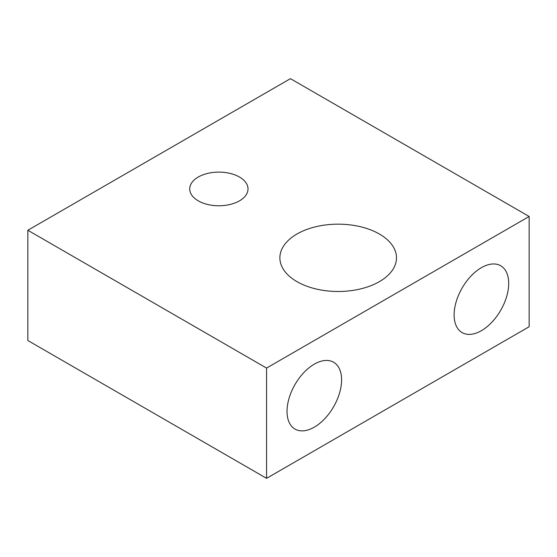<?xml version="1.0" encoding="UTF-8"?>
<svg xmlns="http://www.w3.org/2000/svg" width="557" height="557" viewBox="0 0 557 557"><rect width="100%" height="100%" fill="white"/><g stroke="black" fill="none" stroke-linecap="round" stroke-linejoin="round"><path stroke-width="0.84" d="M239.482 177.042A29.152 16.835 0 0 0 207.712 173.394A29.152 16.835 0 0 0 189.714 188.941A29.152 16.835 0 0 0 198.25 200.847A29.152 16.835 0 0 0 230.027 204.496A29.152 16.835 0 0 0 248.018 188.941A29.152 16.835 0 0 0 239.482 177.042M379.408 234.024A58.311 33.664 0 0 0 315.868 226.727A58.311 33.664 0 0 0 279.872 257.828A58.311 33.664 0 0 0 296.951 281.633A58.311 33.664 0 0 0 360.49 288.93A58.311 33.664 0 0 0 396.487 257.828A58.311 33.664 0 0 0 379.408 234.024M454.122 314.928A38.586 22.28 120 0 0 462.115 332.592A38.586 22.28 120 0 0 491.852 322.252A38.586 22.28 120 0 0 508.694 283.422A38.586 22.28 120 0 0 500.701 265.759A38.586 22.28 120 0 0 470.964 276.091A38.586 22.28 120 0 0 454.122 314.928M287.022 411.4A38.586 22.28 120 0 0 295.015 429.064A38.586 22.28 120 0 0 324.752 418.725A38.586 22.28 120 0 0 341.594 379.895A38.586 22.28 120 0 0 333.601 362.231A38.586 22.28 120 0 0 303.864 372.57A38.586 22.28 120 0 0 287.022 411.4M529.15 216.478L290.434 78.662L27.85 230.264L266.566 368.08L529.15 216.478L529.15 326.736L266.566 478.338L266.566 368.08M266.566 478.338L27.85 340.522L27.85 230.264"/></g></svg>

